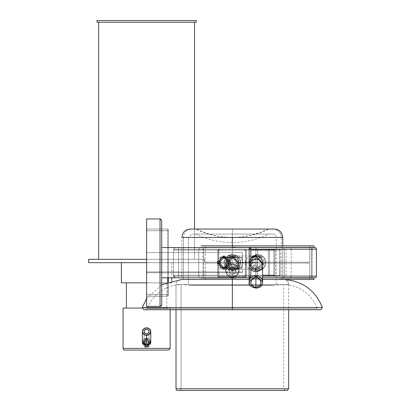 <?xml version="1.0" encoding="UTF-8"?>
<svg xmlns="http://www.w3.org/2000/svg" width="411" height="411" viewBox="0 0 411 411"><rect width="100%" height="100%" fill="white"/><g stroke="black" fill="none" stroke-linecap="round" stroke-linejoin="round"><path stroke-width="0.31" stroke-dasharray="2.06 1.54" d="M160.043 218.95L146.593 218.95L160.043 218.95L160.043 306.38L160.043 218.95A1.68 1.68 0 0 1 161.723 220.63L161.723 304.7L161.723 220.63A1.68 1.68 0 0 0 160.043 218.95L146.593 218.95L146.593 306.38L160.043 306.38L160.043 218.95L160.043 306.38L146.593 306.38L146.593 218.95L146.593 306.38L146.593 279.398L146.593 306.38L160.043 306.38L160.043 218.95A1.68 1.68 0 0 1 161.723 220.63L161.723 304.7L161.723 220.63A1.68 1.68 0 0 0 160.043 218.95L160.043 306.38L146.593 306.38L146.593 218.95L146.593 306.38L146.593 279.398L146.593 306.38L160.043 306.38L160.043 218.95A1.68 1.68 0 0 1 161.723 220.63L161.723 304.7L161.723 220.63A1.68 1.68 0 0 0 160.043 218.95L160.043 306.38L146.593 306.38L146.593 218.95L146.593 306.38L146.593 218.95L146.593 262.665L204.601 262.665L88.586 262.665M161.723 220.63L161.723 277.8L249.158 277.8L249.158 247.535L249.158 277.8L249.158 247.535L249.158 277.8L161.723 277.8L161.723 247.535L161.723 277.8L161.723 247.535L161.723 277.8L255.883 277.8L255.883 247.535L255.883 277.8L255.883 247.535L255.883 277.8L161.723 277.8L161.723 247.535L161.723 304.7L161.723 246.579L161.723 277.8L161.723 247.535L161.723 277.8L282.783 277.8L282.783 247.535L282.783 277.8L282.783 247.535L282.783 277.8L161.723 277.8L161.723 247.535L161.723 304.7L161.723 220.63L161.723 304.7L160.043 306.38L160.043 218.95L160.043 306.38L160.043 218.95L160.043 306.38L161.723 304.7L160.043 306.38M250.838 276.115L250.838 257.517L250.838 262.665L251.362 265.275L252.806 267.422L251.373 265.29L250.838 262.68L251.362 260.06L252.806 257.913L254.943 256.474L257.563 255.94L250.838 262.665L257.563 269.39L264.288 262.665L257.563 255.94L260.178 256.469L262.316 257.908L263.754 260.045L264.288 262.655L263.764 265.275L262.321 267.422L260.189 268.856L257.569 269.39L254.959 268.866L252.816 267.433L254.938 268.856L257.558 269.39L260.168 268.866L262.31 267.433L263.754 265.29L264.288 262.68L263.764 260.06L262.321 257.913L260.184 256.474L257.563 255.94L264.288 262.665L257.563 269.39L250.838 262.665L257.563 255.94L257.563 257.62L259.495 258.005L261.129 259.1L262.223 260.738L262.608 262.665L262.223 264.597L261.129 266.236L259.495 267.325L257.563 267.71L255.632 267.325L253.998 266.236L252.904 264.597L252.518 262.665L252.904 260.738L253.998 259.1L255.632 258.005L257.563 257.62L252.518 262.665L257.563 267.71L262.608 262.665L257.563 257.62L257.563 255.94L254.948 256.469L252.811 257.908L251.373 260.045L250.838 262.655L250.838 249.215L250.838 250.237L250.838 249.215L198.713 249.215L316.413 249.215L198.713 249.215L316.413 249.215L198.713 249.215L316.413 249.215L198.713 249.215L198.713 276.115L198.713 249.215L250.838 249.215L198.713 249.215L198.713 276.115L262.608 276.115L198.713 276.115L198.713 249.215L250.838 249.215L250.838 276.115L250.838 249.215L249.158 247.535L200.398 247.535L314.728 247.535L200.398 247.535L314.728 247.535L200.398 247.535L314.728 247.535L200.398 247.535L311.368 247.535L200.398 247.535L249.158 247.535L249.158 277.8A1.68 1.68 0 0 0 250.838 276.115L250.838 249.215L250.838 276.115A1.68 1.68 0 0 1 249.158 277.8L249.158 265.403A6.725 6.175 0 0 1 250.838 261.319A6.725 6.175 180 0 0 249.158 265.403A6.725 6.175 180 0 0 255.883 271.584L255.883 269.39A6.725 6.725 0 0 1 249.158 262.665L249.873 265.717L251.768 268.147L254.45 269.693L257.558 270.233L260.677 269.693L263.353 268.152L265.254 265.727L265.968 262.67L265.249 259.603L263.353 257.183L260.677 255.637L257.563 255.103L254.46 255.637L251.779 257.173L249.878 259.603L249.158 262.655A6.725 6.725 0 0 1 255.883 255.94A6.725 6.725 0 0 1 262.608 262.665A6.725 6.725 0 0 1 255.883 269.39L255.883 288.121A6.725 6.175 0 0 1 249.158 281.941L255.883 288.121L262.608 281.941M316.413 276.115L198.713 276.115L262.608 276.115L198.713 276.115L200.398 277.8L314.728 277.8L200.398 277.8L314.728 277.8L200.398 277.8L314.728 277.8L203.758 277.8L203.758 247.535L203.758 277.8L311.368 277.8L200.398 277.8L257.563 277.8L203.758 277.8L203.758 247.535L311.368 247.535L203.758 247.535L203.758 277.8L311.368 277.8L200.398 277.8L198.713 276.115L316.413 276.115M223.938 255.94L226.343 256.387L228.552 257.779L230.658 262.927L229.924 265.732L228.177 267.885L225.896 269.102L223.471 269.375L221.169 268.794L219.171 267.412L217.943 265.722L217.219 262.382L217.938 259.629L219.52 257.594L221.591 256.361L223.938 255.94L217.208 262.665L223.938 269.39L230.663 262.665L223.938 255.94L226.343 256.387L228.552 257.779L230.139 260.071L230.658 262.927L229.924 265.732L228.177 267.885L225.896 269.102L223.471 269.375L221.169 268.794L219.171 267.412L217.717 265.223L217.219 262.382L217.938 259.629L219.52 257.594L221.591 256.361L223.938 255.94L230.663 262.665L223.938 269.39L217.208 262.665L223.938 255.94L223.938 257.62L225.865 258.005L227.504 259.1L228.598 260.738L228.978 262.665L228.598 264.597L227.504 266.236L225.865 267.325L223.938 267.71L222.007 267.325L220.368 266.236L219.274 264.597L218.893 262.665L219.274 260.738L220.368 259.1L222.007 258.005L223.938 257.62L218.893 262.665L223.938 267.71L228.978 262.665L223.938 257.62L223.938 255.94L217.208 262.665L223.938 269.39L230.663 262.665L223.938 255.94L230.663 262.665L223.938 269.39L217.208 262.665L223.938 255.94L223.938 257.62L225.865 258.005L227.504 259.1L228.598 260.738L228.978 262.665L228.598 264.597L227.504 266.236L225.865 267.325L223.938 267.71L222.007 267.325L220.368 266.236L219.274 264.597L218.893 262.665L219.274 260.738L220.368 259.1L222.007 258.005L223.938 257.62L218.893 262.665L223.938 267.71L228.978 262.665L223.938 257.62L223.938 255.94M282.783 237.445L232.343 237.445L232.343 229.04L190.308 229.04L274.378 229.04L218.19 229.04L246.497 229.04L232.343 229.04L232.343 237.445L181.903 237.445L282.783 237.445L181.903 237.445L181.903 279.48L283.626 279.48L183.398 279.48L281.288 279.48L183.398 279.48L281.288 279.48L183.398 279.48L183.398 237.445L281.288 237.445L183.398 237.445L183.398 279.48L251.075 279.48L181.903 279.48M206.188 229.04L218.19 229.04L206.188 229.04M195.353 229.04L198.169 229.04L195.353 229.04C207.057 234.609 219.387 237.409 232.343 237.445L232.343 229.04L232.343 237.445L232.343 229.04L195.353 229.04M258.498 229.04L246.497 229.04L258.498 229.04M269.333 229.04L195.353 229.04L269.333 229.04L196.848 229.04L267.838 229.04L232.343 229.04L232.343 237.445C245.3 237.409 257.63 234.609 269.333 229.04M232.343 277.8L232.343 247.535L232.343 277.8L175.178 277.8L254.219 277.8L178.538 277.8L178.538 247.535L286.148 247.535L178.538 247.535L178.538 277.8L232.343 277.8M236.006 245.855L309.683 245.855L309.683 262.244L309.683 245.855L205.443 245.855L313.891 245.855M309.683 262.244L205.443 262.244L309.683 262.244M312.206 278.052L202.921 278.052L312.206 278.052M312.206 277.8L312.206 247.535L312.206 277.8M236.006 247.283L313.891 247.283M205.526 278.052L217.738 278.052L205.526 278.052M236.006 278.052L313.891 278.052M296.203 278.052L278.473 278.052L296.203 278.052M257.563 278.052L278.473 278.052L257.563 278.052M218.924 278.052L236.654 278.052L218.924 278.052M202.921 278.052L207.077 278.052L202.921 278.052L202.921 247.283L207.077 247.283L202.921 247.283M236.006 279.48L313.891 279.48M262.608 279.48L249.158 279.48M205.443 279.48L309.683 279.48L205.443 279.48L309.683 279.48L309.683 263.086L205.443 263.086L309.683 263.086L309.683 279.48L205.443 279.48L205.443 263.086M201.236 278.052L313.891 278.052L201.236 278.052L201.236 279.48L313.891 279.48L201.236 279.48L201.236 278.052M257.563 247.283L207.077 247.283L257.563 247.283M201.236 247.283L313.891 247.283L201.236 247.283L201.236 245.855L313.891 245.855L201.236 245.855L201.236 247.283L232.343 247.283M205.526 245.855L217.738 245.855L205.526 245.855M209.41 245.855L220.707 245.855L209.41 245.855M237.615 245.855L257.563 245.855L237.615 245.855M294.42 262.244L277.507 262.244L294.42 262.244M257.563 262.244L307.166 262.244L257.563 262.244M220.707 262.244L237.615 262.244L220.707 262.244M205.443 262.244L209.41 262.244L205.443 262.244L205.443 245.855M222.49 262.244L238.58 262.244L222.49 262.244M207.961 262.244L211.737 262.244L207.961 262.244L207.961 263.086L211.737 263.086L207.961 263.086M307.166 262.244L307.166 263.086L307.166 262.244L207.961 262.244L307.166 262.244M307.166 263.086L207.961 263.086L307.166 263.086M309.683 263.086L205.443 263.086L309.683 263.086M286.986 390.45L177.701 390.45M183.414 390.45L194.891 390.45L183.414 390.45M212.076 390.45L232.343 390.45L212.076 390.45M252.611 390.45L232.343 390.45L252.611 390.45M281.273 390.45L269.796 390.45L281.273 390.45M196.848 229.04C208.028 234.604 219.859 237.404 232.343 237.445C244.828 237.404 256.659 234.604 267.838 229.04L232.343 229.04M203.676 229.04L216.828 229.04L203.676 229.04M191.803 229.04L194.891 229.04L191.803 229.04C186.702 229.538 183.897 232.338 183.398 237.445M257.44 229.04L245.927 229.04L257.44 229.04M176.016 284.525L176.016 309.745L176.016 284.525L288.671 284.525L176.016 284.525C176.319 281.463 177.999 279.778 181.061 279.48L232.343 279.48M266.95 279.48L251.075 279.48L266.95 279.48M281.288 279.48L277.564 279.48L281.288 279.48L281.288 237.445L183.398 237.445L281.288 237.445A8.405 8.405 0 0 0 272.878 229.04L191.803 229.04L272.878 229.04A8.405 8.405 0 0 1 281.288 237.445M176.016 388.77L288.671 388.77L176.016 388.77M283.626 279.48L181.061 279.48L283.626 279.48A5.045 5.045 0 0 1 288.671 284.525L176.016 284.525L288.671 284.525A5.045 5.045 0 0 0 283.626 279.48M269.01 234.085L232.343 234.085L232.343 242.49L232.343 234.085L195.672 234.085C207.262 239.649 219.484 242.454 232.343 242.49C245.197 242.454 257.425 239.649 269.01 234.085L232.343 234.085M272.878 234.085L247.854 234.085L272.878 234.085A3.365 3.365 0 0 1 276.243 237.445A3.365 3.365 0 0 0 272.878 234.085L191.803 234.085L272.878 234.085M188.444 284.525L276.243 284.525L188.444 284.525L188.444 237.445L188.444 284.525L191.783 284.525L188.444 284.525M188.444 237.445L276.243 237.445L188.444 237.445L276.243 237.445L188.444 237.445L276.243 237.445L188.444 237.445L191.803 234.085M283.626 284.525L181.061 284.525L283.626 284.525L181.061 284.525L283.626 284.525L283.626 388.77L285.306 390.45M276.243 284.525L191.783 284.525L276.243 284.525L276.243 237.445M181.061 388.77L181.061 284.525L181.061 388.77L283.626 388.77L181.061 388.77A1.68 1.68 0 0 1 179.381 390.45L285.306 390.45L179.381 390.45A1.68 1.68 0 0 0 181.061 388.77M232.343 307.505L322.414 307.505L232.343 307.505M320.827 309.745L143.855 309.745M249.256 309.745L232.343 309.745L249.256 309.745M280.508 309.745L265.521 309.745L280.508 309.745M304.428 309.745L293.649 309.745L304.428 309.745M317.374 309.745L312.442 309.745L317.374 309.745M215.431 309.745L145.643 309.745L215.431 309.745L145.643 309.745L147.22 308.646L149.989 302.815C156.257 292.642 165.299 286.647 177.11 284.838L181.903 284.525L189.502 285.311L275.185 285.311L189.502 285.311A8.405 8.405 0 0 0 191.228 285.491L194.357 285.491L191.228 285.491A8.405 8.405 0 0 1 189.502 285.311L275.185 285.311L282.783 284.525L181.903 284.525L232.343 284.525L232.343 285.311L189.502 285.311L275.185 285.311L191.228 285.491L273.459 285.491M232.343 257.62L234.275 258.005L235.909 259.1L237.003 260.738L237.388 262.665L237.003 264.597L235.909 266.236L234.275 267.325L232.343 267.71L230.412 267.325L228.778 266.236L227.684 264.597L227.298 262.665L227.684 260.738L228.778 259.1L230.412 258.005L232.343 257.62L227.298 262.665L232.343 267.71L237.388 262.665L232.343 257.62L232.343 255.94L225.618 262.665L232.343 269.39L239.068 262.665L232.343 255.94L234.958 256.469L237.09 257.908L238.534 260.045L239.068 262.655L238.539 265.275L237.101 267.422L234.969 268.856L232.349 269.39L229.739 268.866L227.596 267.433L226.153 265.29L225.618 262.68L226.142 260.06L227.586 257.913L229.718 256.474L232.343 255.94L239.068 262.665L232.343 269.39L225.618 262.665L232.343 255.94L232.343 257.62L234.275 258.005L235.909 259.1L237.003 260.738L237.388 262.665L237.003 264.597L235.909 266.236L234.275 267.325L232.343 267.71L230.412 267.325L228.778 266.236L227.684 264.597L227.298 262.665L227.684 260.738L228.778 259.1L230.412 258.005L232.343 257.62L227.298 262.665L232.343 267.71L237.388 262.665L232.343 257.62L232.343 255.94L229.728 256.469L227.591 257.908L226.148 260.045L225.618 262.655L226.142 265.275L227.586 267.422L229.718 268.856L232.338 269.39L234.948 268.866L237.09 267.433L238.534 265.29L239.068 262.68L238.544 260.06L237.101 257.913L234.964 256.474L232.343 255.94L237.101 257.913L238.837 260.923L239.068 262.67L237.101 267.417L232.338 269.39L227.586 267.422L225.845 264.407L225.618 262.67L227.586 257.913L232.343 255.94L230.802 256.12L230.473 254.481L232.343 254.26L229.168 254.918L226.523 256.767L224.776 259.485L224.17 262.67L224.781 265.85L226.523 268.568L229.174 270.417L232.338 271.075L235.518 270.412L238.164 268.568L239.906 265.845L240.517 262.67L239.911 259.49L238.164 256.767L235.513 254.918L232.343 254.26L230.499 254.476L230.802 256.12L232.343 255.94L236.7 257.538L234.887 256.443A1.68 0.324 112.2 0 0 235.524 255.663C244.91 258.416 239.86 272.699 230.72 270.089C221.036 269.22 222.731 254.157 232.343 255.103L229.235 255.637L226.559 257.173L224.658 259.603L223.938 262.655L224.653 265.717L226.548 268.147L229.23 269.693L232.338 270.233L235.457 269.693L238.133 268.152L240.029 265.727L240.748 262.67L240.029 259.603L238.133 257.183L235.457 255.637L232.343 255.103L235.446 255.637L238.128 257.173L240.029 259.603L240.748 262.655L240.034 265.717L238.139 268.147L235.457 269.693L232.349 270.233L229.23 269.693L226.553 268.152L224.653 265.727L223.938 262.67L224.653 259.603L226.553 257.183L229.23 255.637L232.343 255.103L235.524 255.663A1.68 0.324 -67.8 0 1 234.887 256.443L232.343 255.94L227.987 257.538L229.8 256.443A1.68 0.324 -112.2 0 1 229.163 255.663C219.777 258.416 224.827 272.699 233.967 270.089C243.651 269.22 241.956 254.157 232.343 255.103L229.163 255.663A1.68 0.324 67.8 0 0 229.8 256.443L232.343 255.94L239.068 262.665L232.343 269.39L225.618 262.665L232.343 255.94L225.618 262.665L232.343 269.39L239.068 262.665L232.343 255.94A6.725 6.725 0 0 0 225.618 262.665A6.725 6.725 0 0 0 232.343 269.39A6.725 6.725 0 0 0 239.068 262.665L242.464 262.665A6.725 5.877 -90 0 1 236.587 269.39A6.725 5.877 -90 0 1 230.715 262.665A6.725 5.877 -90 0 1 236.587 255.94A6.725 5.877 -90 0 1 242.464 262.665L239.068 262.665A6.725 6.725 0 0 0 232.343 255.94L239.068 262.665L232.343 269.39L225.618 262.665L232.343 255.94L232.343 257.62M257.563 275.093L257.563 272.18L257.563 275.093M257.563 267.813L257.563 262.665L257.563 267.813M257.563 257.517L257.563 262.665L257.563 257.517M257.563 250.237L257.563 253.155L257.563 250.237M255.883 277.8L255.883 247.535L255.883 277.8A1.68 1.68 0 0 0 257.563 276.115L257.563 249.215L257.563 276.115A1.68 1.68 0 0 1 255.883 277.8M291.188 276.115L173.493 276.115L173.493 249.215L291.188 249.215A1.68 1.68 0 0 0 289.508 247.535L175.178 247.535L289.508 247.535A1.68 1.68 0 0 1 291.188 249.215L291.188 276.115L173.493 276.115L291.188 276.115A1.68 1.68 0 0 1 289.508 277.8L175.178 277.8L289.508 277.8A1.68 1.68 0 0 0 291.188 276.115M249.158 249.215L173.493 249.215L173.493 276.115L262.608 276.115L174.336 276.115L173.493 275.278L262.608 275.278L173.493 275.278L173.493 250.058L250.838 250.058L173.493 250.058L174.336 249.215L249.158 249.215L173.493 249.215L175.178 247.535L285.157 247.535L175.178 247.535M286.148 277.8L252.935 277.8L286.148 277.8L286.148 247.535L282.049 247.535L286.148 247.535M270.387 247.535L252.935 247.535L270.387 247.535M232.343 247.535L252.935 247.535L232.343 247.535M194.3 247.535L211.752 247.535L194.3 247.535M178.538 247.535L182.633 247.535L178.538 247.535M232.343 308.646L232.343 284.525L232.343 308.646L147.22 308.646L317.462 308.646L147.22 308.646L232.343 308.646L147.22 308.646L232.343 308.646L232.343 309.745L145.643 309.745L319.039 309.745L232.343 309.745L232.343 308.646M232.343 285.311L232.343 284.525L282.783 284.525L287.577 284.838C299.388 286.647 308.43 292.642 314.698 302.815L317.462 308.646L319.039 309.745L232.343 309.745M288.671 284.525L288.671 309.745L176.016 309.745M146.593 262.665L146.593 218.95L146.593 262.665L171.813 262.665L136.94 262.665L204.601 262.665L88.586 262.665L204.601 262.665L204.601 259.305L88.586 259.305L204.601 259.305L204.601 262.665M257.563 255.103L260.666 255.637L263.348 257.173L265.249 259.603L265.968 262.655L265.254 265.717L263.359 268.147L260.677 269.693L257.569 270.233L254.45 269.693L251.773 268.152L249.873 265.727L249.158 262.67L249.873 259.603L251.773 257.183L254.45 255.637L257.563 255.103L260.744 255.663C270.13 258.416 265.08 272.699 255.94 270.089C246.256 269.22 247.951 254.157 257.563 255.103L254.383 255.663C244.997 258.416 250.047 272.699 259.187 270.089C268.871 269.22 267.176 254.157 257.563 255.103M284.463 275.093L284.463 272.18L284.463 275.093M284.463 267.813L284.463 262.665L284.463 267.813M284.463 257.517L284.463 262.665L284.463 257.517M284.463 250.237L284.463 253.155L284.463 250.237M282.783 277.8L282.783 247.535L282.783 277.8A1.68 1.68 0 0 0 284.463 276.115L284.463 249.215L284.463 276.115A1.68 1.68 0 0 1 282.783 277.8M257.563 255.94L262.321 257.913L264.057 260.923L264.288 262.67L262.321 267.417L257.558 269.39L252.806 267.422L251.07 264.407L250.838 262.67L252.806 257.913L257.563 255.94L256.022 256.12L255.693 254.481L257.563 254.26L254.388 254.918L251.743 256.767L249.996 259.485L249.39 262.67L250.001 265.85L251.743 268.568L254.394 270.417L257.558 271.075L260.738 270.412L263.384 268.568L265.131 265.845L265.737 262.67L265.131 259.49L263.389 256.767L260.733 254.918L257.563 254.26L255.719 254.476L256.022 256.12L257.563 255.94L261.92 257.538L260.106 256.443A1.68 0.324 112.2 0 0 260.744 255.663A1.68 0.324 -67.8 0 1 260.106 256.443L257.563 255.94L253.207 257.538L255.02 256.443A1.68 0.324 -112.2 0 1 254.383 255.663A1.68 0.324 67.8 0 0 255.02 256.443L257.563 255.94M311.368 277.8L278.155 277.8L311.368 277.8L311.368 247.535L307.274 247.535L311.368 247.535L311.368 277.8M295.607 247.535L278.155 247.535L295.607 247.535M257.563 247.535L278.155 247.535L257.563 247.535M219.52 247.535L236.972 247.535L219.52 247.535M203.758 247.535L207.853 247.535L203.758 247.535M255.883 255.94L249.158 262.665L255.883 269.39L262.608 262.665L255.883 255.94L251.635 255.94A6.725 5.877 90 0 0 245.757 262.665A6.725 5.877 90 0 0 251.635 269.39A6.725 5.877 90 0 0 257.512 262.665A6.725 5.877 90 0 0 251.635 255.94L236.587 255.94A6.725 5.877 90 0 0 230.715 262.665A6.725 5.877 90 0 0 236.587 269.39A6.725 5.877 90 0 0 242.464 262.665L257.512 262.665A6.725 5.877 -90 0 1 251.635 269.39A6.725 5.877 -90 0 1 245.757 262.665A6.725 5.877 -90 0 1 251.635 255.94A6.725 5.877 -90 0 1 257.512 262.665L242.464 262.665A6.725 5.877 90 0 0 236.587 255.94L232.343 255.94M245.757 262.665L249.158 262.665L245.757 262.665M262.454 264.093L255.883 269.39L250.345 266.482L250.838 258.216A6.725 6.725 0 0 0 255.883 269.39A6.725 6.725 0 0 0 262.608 262.665M250.838 269.493A6.725 6.175 0 0 1 249.158 265.403L249.158 262.665M255.883 288.121L255.883 271.584A6.725 6.175 180 0 0 262.608 265.403M232.343 270.536L239.068 263.888L232.343 257.245L225.618 263.888L232.343 270.536L232.343 277.209L225.618 270.561L232.343 263.913L239.068 270.561L232.343 277.209L232.343 270.536L225.618 263.888L232.343 257.245L239.068 263.888L232.343 270.536L232.343 270.006L232.343 270.536L239.068 263.888L232.343 257.245L225.618 263.888L232.343 270.536L232.343 270.006L232.343 270.536A6.725 6.648 180 0 1 225.618 263.888A6.725 6.648 180 0 1 232.343 257.245L232.343 263.913A6.725 6.648 -0 0 0 225.618 270.561A6.725 6.648 -0 0 0 232.343 277.209A6.725 6.648 -0 0 0 239.068 270.561A6.725 6.648 -0 0 0 232.343 263.913L232.343 257.245A6.725 6.648 180 0 1 239.068 263.888A6.725 6.648 180 0 1 232.343 270.536M232.343 274.399L234.722 273.423L235.703 271.075L234.722 268.722L232.343 267.751L229.965 268.722L228.978 271.075L229.965 273.423L232.343 274.399L234.722 273.423L235.703 271.075L234.722 268.722L232.343 267.751L229.965 268.722L228.978 271.075L229.965 273.423L232.343 274.399C228.007 272.18 228.007 269.965 232.343 267.751C236.679 269.965 236.679 272.18 232.343 274.399L232.343 277.25L237.101 275.262L239.068 270.561L237.101 265.86L232.343 263.913L227.586 265.86L225.618 270.561L227.586 275.262L232.343 277.25L232.343 274.399C236.679 272.18 236.679 269.965 232.343 267.751C228.007 269.965 228.007 272.18 232.343 274.399L232.343 277.25L232.343 274.399M232.343 277.209L227.586 275.262L225.618 270.561L227.586 265.86L232.343 263.913L237.101 265.86L239.068 270.561L237.101 275.262L232.343 277.209M161.723 276.649L161.723 273.366L161.723 276.649M161.723 268.455L161.723 262.665L161.723 268.455M161.723 277.8L161.723 247.535L161.723 277.8M249.158 247.535L249.158 277.8L249.158 247.535L161.723 247.535L255.883 247.535L257.563 249.215M194.511 259.305L98.676 259.305L194.511 259.305L98.676 259.305L194.511 259.305L194.511 229.04L194.511 259.305L190.863 259.305L194.511 259.305M194.511 22.23L98.676 22.23L194.511 22.23M128.761 262.665L136.94 262.665L128.761 262.665M121.373 262.665L171.813 262.665L121.373 262.665M88.586 259.305L204.601 259.305M112.712 259.305L128.258 259.305L112.712 259.305M98.676 259.305L102.324 259.305L98.676 259.305M196.196 20.55L96.991 20.55L196.196 20.55M100.767 22.23L196.196 22.23L100.767 22.23M180.475 22.23L164.929 22.23L180.475 22.23M146.593 22.23L164.929 22.23L146.593 22.23M112.712 22.23L128.258 22.23L112.712 22.23M98.676 22.23L102.324 22.23L98.676 22.23M146.593 282.845L171.813 282.845L146.593 282.845M160.86 282.845L154.315 282.845L160.86 282.845M166.768 282.845L165.232 282.845L166.768 282.845L166.768 308.065L165.232 308.065L166.768 308.065M126.418 282.845L166.768 282.845L126.418 282.845M170.133 309.745L170.133 308.065L123.053 308.065M123.053 348.415L170.133 348.415L123.053 348.415M168.453 350.095L124.733 350.095M146.593 308.065L165.232 308.065L146.593 308.065M146.593 338.746C141.605 337.251 141.605 348.646 146.593 347.151C151.582 348.646 151.582 337.251 146.593 338.746L150.719 342.132L146.593 338.746L142.468 342.132L146.593 338.746L146.593 337.647L150.796 341.402A4.202 3.75 0 0 0 146.593 337.647L146.593 338.746L149.568 339.979L150.796 342.949L149.568 345.923L146.593 347.151L143.619 345.923L142.391 342.949L143.619 339.979L146.593 338.746M146.593 340.426C149.589 342.106 149.589 343.791 146.593 345.471C143.598 343.791 143.598 342.106 146.593 340.426C143.598 342.106 143.598 343.791 146.593 345.471C149.589 343.791 149.589 342.106 146.593 340.426L144.811 341.166L144.071 342.949L144.811 344.731L146.593 345.471L148.376 344.731L149.116 342.949L148.376 341.166L146.593 340.426L146.593 339.152L146.593 340.426L144.071 342.949L146.593 345.471L149.116 342.949L146.593 340.426M142.391 341.402L146.593 337.647A4.202 3.75 0 0 0 142.391 341.402M146.593 339.152L149.116 341.402L146.593 343.653L144.071 341.402L146.593 339.152A2.523 2.25 0 0 0 144.071 341.402A2.523 2.25 0 0 0 146.593 343.653L146.593 333.855L146.593 343.653A2.523 2.25 0 0 0 149.116 341.402A2.523 2.25 0 0 0 146.593 339.152M167.611 229.04L146.593 229.04L146.593 229.533L146.593 229.04L167.611 229.04L146.593 229.04L146.593 230.72L167.611 230.72L167.611 277.8L167.611 230.72L146.593 230.72L146.593 229.533L146.593 294.61L167.611 294.61L167.611 229.04L167.611 230.72L168.453 230.72L168.453 295.452L168.453 281.689L168.453 294.61L146.593 294.61L146.593 230.72L167.611 230.72L167.611 229.04L146.593 229.04L146.593 294.61L146.593 230.72L168.453 230.72L168.453 230.124L168.453 295.452A0.843 0.843 0 0 1 167.611 296.295L167.611 294.61L167.611 296.295L146.593 296.295L167.611 296.295L167.611 230.72L168.453 230.72L168.453 229.877L168.453 230.72L167.611 230.72L167.611 229.04A0.843 0.843 0 0 1 168.453 229.877A0.843 0.843 0 0 0 167.611 229.04A0.843 0.843 0 0 1 168.453 229.877A0.843 0.843 0 0 0 167.611 229.04M146.593 296.295L167.611 296.295A0.843 0.843 0 0 0 168.453 295.452A0.843 0.843 0 0 1 167.611 296.295A0.843 0.843 0 0 0 168.453 295.452L168.453 294.61L167.611 294.61L168.453 294.61L167.611 294.61L167.611 296.295L146.593 296.295L146.593 294.61L146.593 295.802L146.593 294.61L167.611 294.61L167.611 281.982L167.611 294.61L146.593 294.61L146.593 296.295M168.453 277.8L168.453 230.72L168.453 277.8M242.433 257.286L242.433 252.58L146.593 252.58L242.433 252.58L242.433 257.286L242.433 252.58L146.593 252.58L146.593 271.912L242.433 271.912L242.433 268.213L220.573 268.213L220.573 257.286L242.433 257.286L242.433 252.58L146.593 252.58L146.593 272.755L146.593 271.912L242.433 271.912L146.593 271.912L146.593 272.755L146.593 271.912L242.433 271.912L242.433 272.755L146.593 272.755L242.433 272.755L146.593 272.755L242.433 272.755L242.433 268.213L242.433 272.755L242.433 268.213L220.573 268.213L242.433 268.213L220.573 268.213L220.573 257.286L220.573 268.213L220.573 257.286L242.433 257.286M268.897 276.115A0.843 0.627 90 0 0 269.524 275.278L269.524 250.058L274.019 250.058L269.524 250.058A0.843 0.627 90 0 0 268.897 249.215L268.301 250.058L269.524 250.058L182.099 250.058L273.988 250.058A0.843 0.596 -90 0 0 273.392 249.215L279.115 249.215A0.843 0.678 -90 0 1 279.793 250.058L273.988 250.058A0.843 0.694 -90 0 1 274.682 249.215L268.897 249.215A0.843 0.601 -90 0 0 268.301 250.058L181.903 250.058L181.061 249.215L268.897 249.215L269.524 250.058L269.524 275.278L274.019 275.278L273.988 250.058L173.663 250.058L279.793 250.058L279.793 275.278L173.663 275.278L273.988 275.278L182.099 275.278L268.301 275.278L268.301 250.058L182.099 250.058L273.988 250.058L273.988 275.278L182.099 275.278L268.301 275.278A0.843 0.601 -90 0 0 268.897 276.115L174.5 276.115L273.392 276.115L181.061 276.115L181.903 275.278L269.524 275.278L268.897 276.115L181.261 276.115L274.682 276.115A0.843 0.694 -90 0 1 273.988 275.278L279.793 275.278A0.843 0.678 -90 0 1 279.115 276.115L273.392 276.115A0.843 0.596 -90 0 0 273.988 275.278L273.392 276.115L273.988 275.278L275.334 275.278L275.334 250.058L275.334 275.278L274.019 275.278A0.843 0.627 -90 0 1 273.392 276.115L268.897 276.115L268.301 275.278L268.301 250.058L181.903 250.058L181.903 275.278L274.019 275.278L274.019 250.058L274.019 275.278M241.591 267.71L220.82 267.469L220.82 257.867L242.182 257.867L242.433 266.867L241.591 267.71L220.82 267.463L220.573 258.462L221.416 257.62L242.187 257.867L242.433 266.867L241.591 267.71A0.843 0.843 0 0 0 242.433 266.867L242.433 258.462A0.843 0.843 0 0 0 241.591 257.62L242.433 258.462L242.433 266.867L241.591 267.71M220.573 258.462L220.573 266.867A0.843 0.843 0 0 0 221.416 267.71L220.573 266.867L220.573 258.462L221.416 257.62A0.843 0.843 0 0 0 220.573 258.462M218.58 250.854L218.827 276.67L244.643 276.916L245.48 276.074L245.48 250.854L244.643 250.016L218.827 250.263L218.58 276.074L219.423 276.916L245.233 276.67L245.48 250.854L244.643 250.016L219.423 250.016L218.58 250.854L217.738 250.854L217.738 276.074A1.68 1.68 0 0 0 219.423 277.759L244.643 277.759A1.68 1.68 0 0 0 246.323 276.074L246.323 250.854A1.68 1.68 0 0 0 244.643 249.174L219.423 249.174A1.68 1.68 0 0 0 217.738 250.854L217.738 276.074L218.58 276.074L218.58 250.854L218.58 276.074L217.738 276.074L217.738 250.854A1.68 1.68 0 0 1 219.423 249.174L219.423 250.016L244.643 250.016L244.643 249.174L219.423 249.174L219.423 250.016A0.843 0.843 0 0 0 218.58 250.854L217.738 250.854L217.738 276.074A1.68 1.68 0 0 0 219.423 277.759L244.643 277.759L244.643 276.916L219.423 276.916L219.423 277.759A1.68 1.68 0 0 1 217.738 276.074L218.58 276.074L217.738 276.074A1.68 1.68 0 0 0 219.423 277.759L244.643 277.759A1.68 1.68 0 0 0 246.323 276.074L246.323 250.854L246.323 276.074A1.68 1.68 0 0 1 244.643 277.759L219.423 277.759L219.423 276.916A0.843 0.843 0 0 1 218.58 276.074A0.843 0.843 0 0 0 219.423 276.916L219.423 277.759L219.423 276.916L244.643 276.916L244.643 277.759A1.68 1.68 0 0 0 246.323 276.074L245.48 276.074L245.48 250.854L246.323 250.854L245.48 250.854L245.48 276.074L246.323 276.074L246.323 250.854A1.68 1.68 0 0 0 244.643 249.174A1.68 1.68 0 0 1 246.323 250.854L245.48 250.854L246.323 250.854A1.68 1.68 0 0 0 244.643 249.174L219.423 249.174A1.68 1.68 0 0 0 217.738 250.854L218.58 250.854A0.843 0.843 0 0 1 219.423 250.016L219.423 249.174L244.643 249.174L244.643 250.016A0.843 0.843 0 0 1 245.48 250.854A0.843 0.843 0 0 0 244.643 250.016L244.643 249.174L244.643 250.016L219.423 250.016L219.423 249.174A1.68 1.68 0 0 0 217.738 250.854L218.58 250.854M279.793 275.278L279.793 250.058L279.763 275.278L275.334 275.278A0.843 0.647 90 0 1 274.682 276.115L275.334 275.278L279.763 275.278L279.115 276.115L279.953 275.278L279.763 250.058L273.988 250.058L273.988 275.278L274.682 276.115L279.115 276.115A0.843 0.647 -90 0 0 279.763 275.278M246.323 276.074L245.48 276.074A0.843 0.843 0 0 1 244.643 276.916A0.843 0.843 0 0 0 245.48 276.074L246.323 276.074M279.793 250.058L279.115 249.215L279.763 250.058A0.843 0.647 -90 0 0 279.115 249.215L274.682 249.215L273.988 250.058L273.988 275.278M273.988 250.058L273.392 249.215L273.988 250.058L275.334 250.058L274.682 249.215A0.843 0.647 90 0 1 275.334 250.058L279.763 250.058M268.897 249.215L273.392 249.215A0.843 0.627 -90 0 1 274.019 250.058M282.783 279.48L282.783 245.855M198.713 249.215L200.398 247.535L198.713 249.215M146.593 298.705L161.723 284.638M234.887 256.443L236.7 257.543M229.8 256.443L227.987 257.543M161.723 247.535L282.783 247.535L284.463 249.215M260.106 256.443L261.92 257.543M255.02 256.443L253.207 257.543M255.883 269.39L232.343 269.39M239.068 263.888L239.068 270.561L239.068 263.281L232.385 256.556L228.886 257.512L225.618 263.281L225.618 270.561C226.661 275.2 228.901 277.43 232.343 277.25C236.356 276.916 238.596 274.687 239.068 270.561C238.026 275.2 235.78 277.43 232.343 277.25C228.901 277.43 226.661 275.2 225.618 270.561L225.618 263.281C226.019 267.366 228.259 269.611 232.343 270.006C235.883 270.109 238.128 267.869 239.068 263.281L239.068 263.888M171.813 262.665L171.813 277.8M171.813 280.708L171.813 282.845M149.116 331.6L149.116 342.949M144.071 331.6L144.071 342.949M279.115 276.115L279.953 275.278L279.953 250.058L279.115 249.215M273.392 249.215L274.229 250.058L274.229 275.278L273.392 276.115"/><path stroke-width="0.62" d="M273.392 276.115L316.413 276.115L316.413 249.215L250.838 249.215L316.413 249.215A1.68 1.68 0 0 0 314.728 247.535L249.158 247.535L249.158 277.8L249.158 247.535A1.68 1.68 0 0 1 250.838 249.215L316.413 249.215L250.838 249.215L250.838 276.115L249.158 277.8L249.158 247.535L314.728 247.535A1.68 1.68 0 0 1 316.413 249.215A1.68 1.68 0 0 0 314.728 247.535A1.68 1.68 0 0 1 316.413 249.215L316.413 276.115L262.608 276.115L316.413 276.115A1.68 1.68 0 0 1 314.728 277.8L262.608 277.8L314.728 277.8A1.68 1.68 0 0 0 316.413 276.115L291.188 276.115M282.783 245.855L282.783 237.445C282.285 232.338 279.485 229.538 274.378 229.04L190.308 229.04C185.202 229.538 182.402 232.338 181.903 237.445M232.343 279.48L232.343 307.505L232.343 277.8L232.343 279.48L181.061 279.48L236.006 279.48M232.343 247.535L232.343 237.445L181.903 237.445L282.783 237.445L232.343 237.445L232.343 247.535M232.343 229.04L274.378 229.04L232.343 229.04M232.343 237.445L181.903 237.445L232.343 237.445M201.236 278.052L236.006 278.052M279.12 278.052L313.891 278.052L279.12 278.052M313.891 279.48L262.608 279.48L313.891 279.48L313.891 278.052M201.236 279.48L249.158 279.48M232.343 247.283L236.006 247.283M201.236 245.855L313.891 245.855L201.236 245.855M313.891 247.283L313.891 245.855L236.006 245.855M177.701 390.45L286.986 390.45L177.701 390.45A1.68 1.68 0 0 1 176.016 388.77L288.671 388.77L176.016 388.77L288.671 388.77L176.016 388.77L176.016 309.745L176.016 388.77A1.68 1.68 0 0 0 177.701 390.45L286.986 390.45L288.671 388.77L288.671 309.745L320.827 309.745L215.431 309.745M283.626 279.48L262.608 279.48M176.016 309.745L232.343 309.745L232.343 307.505L322.414 307.505L142.273 307.505L322.414 307.505L232.343 307.505L232.343 309.745L320.827 309.745L322.414 307.505C315.114 289.801 301.905 280.461 282.783 279.48M291.188 249.215L249.158 249.215L291.188 249.215M146.593 298.705L142.273 307.505L143.855 309.745L232.343 309.745M232.343 307.505L142.273 307.505L232.343 307.505M314.728 277.8L262.608 277.8L314.728 277.8A1.68 1.68 0 0 0 316.413 276.115A1.68 1.68 0 0 1 314.728 277.8M249.158 277.8L161.723 277.8L249.158 277.8L249.158 281.941C246.836 287.484 262.593 291.99 262.608 281.941L255.883 275.766L249.158 281.941A6.725 6.175 0 0 1 255.883 275.766A6.725 6.175 0 0 1 262.608 281.941L262.608 265.403A6.725 6.175 180 0 0 255.883 259.228A6.725 6.175 180 0 0 250.838 261.319A6.725 6.175 0 0 1 255.883 259.228A6.725 6.175 0 0 1 262.608 265.403L262.608 262.665A6.725 6.725 0 0 0 250.838 258.216L255.883 255.94L262.454 264.093M262.608 265.403A6.725 6.175 0 0 1 255.883 271.584A6.725 6.175 0 0 1 250.838 269.493M262.608 281.941A6.725 6.175 0 0 1 255.883 288.121M253.952 278.324L255.883 277.975L257.81 278.324L259.449 279.331L260.543 280.831L260.928 282.604L260.543 284.381L259.449 285.881L257.81 286.888L255.883 287.238L253.952 286.888L252.313 285.881L251.224 284.381L250.838 282.604L251.224 280.831L252.313 279.331L253.952 278.324M255.883 275.766L255.883 287.238L255.883 275.766M146.593 262.665L88.586 262.665L146.593 262.665L146.593 218.95L146.593 306.38L146.593 218.95L160.043 218.95L161.723 220.63L161.723 304.7A1.68 1.68 0 0 1 160.043 306.38L160.043 218.95L160.043 306.38L146.593 306.38L160.043 306.38L160.043 218.95L160.043 306.38A1.68 1.68 0 0 0 161.723 304.7M223.938 255.94L230.663 262.665L223.938 269.39L217.208 262.665L223.938 255.94L217.208 262.665L223.938 269.39L230.663 262.665L223.938 255.94L223.938 257.62L225.865 258.005L227.504 259.1L228.598 260.738L228.978 262.665L228.598 264.597L227.504 266.236L225.865 267.325L223.938 267.71L222.007 267.325L220.368 266.236L219.274 264.597L218.893 262.665L219.274 260.738L220.368 259.1L222.007 258.005L223.938 257.62L228.978 262.665L223.938 267.71L218.893 262.665L223.938 257.62L223.938 255.94M250.838 249.215L250.838 276.115L250.838 249.215A1.68 1.68 0 0 0 249.158 247.535L161.723 247.535M194.511 229.04L194.511 22.23L194.511 229.04M146.593 259.305L88.586 259.305L146.593 259.305M96.991 20.55L196.196 20.55L96.991 20.55L96.991 22.23L196.196 22.23L196.196 20.55L196.196 22.23L96.991 22.23M121.373 262.665L121.373 282.845L146.593 282.845L121.373 282.845L121.373 262.665M126.418 282.845L126.418 308.065L126.418 282.845M142.175 308.065L123.053 308.065L123.053 348.415L170.133 348.415L123.053 348.415L123.053 308.065L142.175 308.065M124.733 350.095L168.453 350.095L124.733 350.095A1.68 1.68 0 0 1 123.053 348.415L170.133 348.415L123.053 348.415A1.68 1.68 0 0 0 124.733 350.095L168.453 350.095L170.133 348.415L170.133 309.745M150.719 342.132L146.593 347.151L142.468 342.132L142.391 342.949L146.593 347.151L150.796 342.949L150.719 342.132M150.796 331.6A4.202 3.75 180 0 1 146.593 335.355A4.202 3.75 180 0 1 142.391 331.6A4.202 3.75 180 0 1 146.593 327.85A4.202 3.75 180 0 1 150.796 331.6L149.568 334.256L146.593 335.355L143.619 334.256L142.391 331.6L143.619 328.949L146.593 327.85L149.568 328.949L150.796 331.6L150.796 341.402L146.593 345.153L142.391 341.402A4.202 3.75 0 0 0 146.593 345.153A4.202 3.75 0 0 0 150.796 341.402L150.796 342.949M148.376 330.012L146.593 329.35L144.811 330.012L144.071 331.6L144.811 333.193L146.593 333.855L148.376 333.193L149.116 331.6L148.376 330.012M146.593 333.855A2.523 2.25 180 0 1 144.071 331.6A2.523 2.25 180 0 1 146.593 329.35A2.523 2.25 180 0 1 149.116 331.6A2.523 2.25 180 0 1 146.593 333.855M146.593 335.355L146.593 345.153L146.593 335.355M168.453 281.689L168.453 277.8L168.453 281.689M167.611 277.8L167.611 281.982L167.611 277.8M273.988 250.058L250.838 250.058L273.988 250.058M262.608 275.278L273.988 275.278L262.608 275.278M273.392 249.215L249.158 249.215M161.723 284.638L181.903 279.48M173.493 276.115L175.178 277.8M98.676 259.305L98.676 22.23M88.586 262.665L88.586 259.305M171.813 277.8L171.813 280.708M142.391 331.6L142.391 342.949"/></g></svg>
